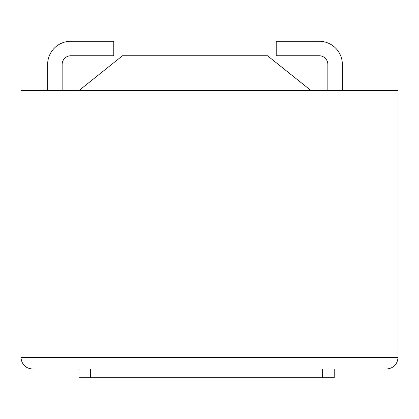 <?xml version="1.0" encoding="UTF-8"?>
<svg xmlns="http://www.w3.org/2000/svg" width="419" height="419" viewBox="0 0 419 419"><rect width="100%" height="100%" fill="white"/><g stroke="black" fill="none" stroke-linecap="round" stroke-linejoin="round"><path stroke-width="0.63" d="M334.231 369.045L334.231 377.744L78.966 377.744L78.966 369.045M386.449 369.045C393.483 368.343 397.348 364.472 398.05 357.438L20.95 357.438L20.95 90.567L398.05 90.567L398.05 357.438C397.348 364.472 393.483 368.343 386.449 369.045L32.551 369.045C25.517 368.343 21.652 364.472 20.95 357.438C21.652 364.472 25.517 368.343 32.551 369.045M47.635 64.463L47.635 90.567L47.635 64.463A23.207 23.207 0 0 1 70.842 41.256L113.774 41.256L70.842 41.256L113.774 41.256L113.774 55.758L70.842 55.758A8.705 8.705 0 0 0 62.143 64.463A8.705 8.705 0 0 1 70.842 55.758A8.705 8.705 0 0 0 62.143 64.463A8.705 8.705 0 0 1 70.842 55.758M78.966 90.567L122.479 55.758L267.516 55.758L311.029 90.567M327.852 64.463A8.705 8.705 0 0 0 319.147 55.758A8.705 8.705 0 0 1 327.852 64.463A8.705 8.705 0 0 0 319.147 55.758A8.705 8.705 0 0 1 327.852 64.463L327.852 90.567M62.143 90.567L62.143 64.463M113.774 41.256L70.842 41.256M319.147 55.758L276.215 55.758L276.215 41.256L319.147 41.256A23.207 23.207 0 0 1 342.354 64.463L342.354 90.567M322.63 369.045L322.63 377.744M90.567 369.045L90.567 377.744"/></g></svg>
